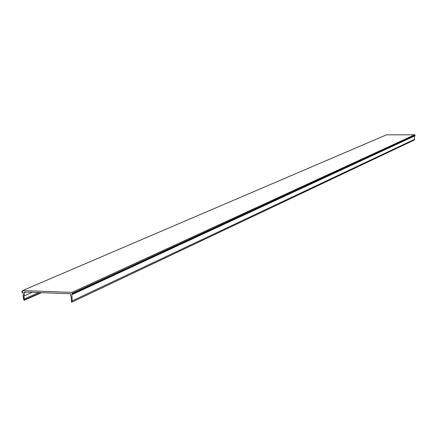 <?xml version="1.0" encoding="UTF-8"?>
<svg xmlns="http://www.w3.org/2000/svg" width="437" height="437" viewBox="0 0 437 437"><rect width="100%" height="100%" fill="white"/><g stroke="black" fill="none" stroke-linecap="round" stroke-linejoin="round"><path stroke-width="0.66" d="M22.609 290.567L386.477 134.831L414.647 134.798L72.034 292.397L22.609 290.567L22.675 291.616L21.85 291.583L22.653 291.239M21.85 291.583L21.894 292.282L23.035 292.326L23.451 298.968L24.204 300.306L24.024 295.931L32.294 292.326M38.811 292.566L24.21 298.99M24.024 295.931L24.461 292.73L25.947 292.085M24.461 292.73L24.417 292.031L70.357 293.746L71.236 297.739L71.428 301.792L71.794 302.18L414.26 140.031M72.034 292.397L72.094 293.462L72.946 293.489L72.984 294.199L71.81 294.156L72.192 300.874L71.794 302.18M414.647 134.798L415.15 135.738L72.984 294.199M414.494 136.044L414.314 140.015M72.094 293.462L414.664 135.366M414.571 139.31L72.192 300.874M72.946 293.489L415.139 135.366M24.308 299.935L40.838 292.643M71.87 302.12L414.363 139.982M24.204 300.306L41.493 292.67"/></g></svg>
